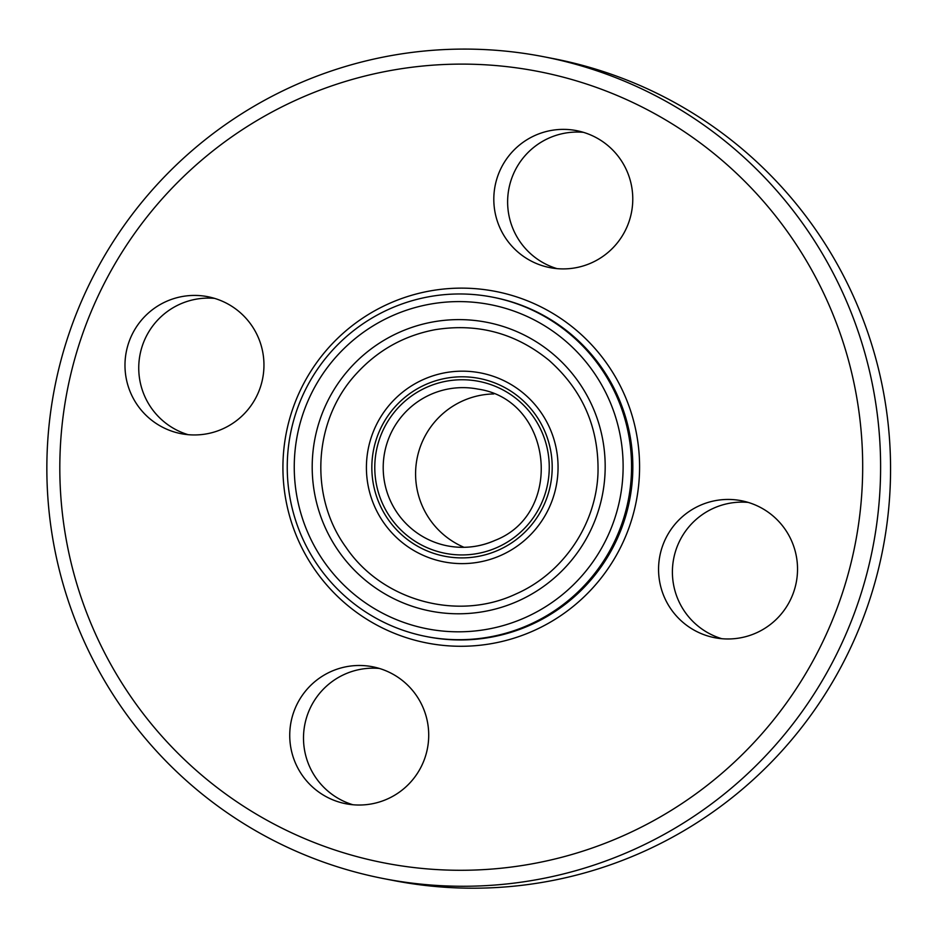 <?xml version="1.0" encoding="UTF-8"?>
<svg xmlns="http://www.w3.org/2000/svg" width="937" height="937" viewBox="0 0 937 937"><rect width="100%" height="100%" fill="white"/><g stroke="black" fill="none" stroke-linecap="round" stroke-linejoin="round"><path stroke-width="1.41" d="M214.608 298.388A69.771 69.467 -79 0 0 188.161 434.686M222.795 428.841A69.771 69.467 101 0 1 125.429 373.231A69.771 69.467 101 0 1 207.756 296.689A69.771 69.467 101 0 1 222.795 428.841M583.435 132.34A69.771 69.467 -79 0 0 556.988 268.626M499.854 227.703A69.771 69.467 101 0 1 576.583 130.641A69.771 69.467 101 0 1 617.682 242.46A69.771 69.467 101 0 1 499.854 227.703M748.194 502.408A69.771 69.467 -79 0 0 721.759 638.694M699.716 505.558A69.771 69.467 101 0 1 797.082 561.169A69.771 69.467 101 0 1 714.767 637.71A69.771 69.467 101 0 1 699.716 505.558M379.368 668.456A69.771 69.467 -79 0 0 352.921 804.754M422.669 706.697A69.771 69.467 101 0 1 345.929 803.759A69.771 69.467 101 0 1 304.83 691.939A69.771 69.467 101 0 1 422.669 706.697M529.616 624.557A172.888 172.127 -79 0 0 630.449 446.926A172.888 172.127 -79 0 0 492.335 297.111A172.888 172.127 -79 0 0 290.423 434.054A172.888 172.127 -79 0 0 426.464 636.563A172.888 172.127 -79 0 0 529.616 624.557M525.762 617.342A165.135 164.408 101 0 1 295.132 449.924A165.135 164.408 101 0 1 555.172 332.846A165.135 164.408 101 0 1 525.762 617.342M543.483 56.688L553.427 58.621A418.663 416.813 101 0 1 887.866 421.381A418.663 416.813 101 0 1 643.707 851.522A418.663 416.813 101 0 1 393.927 880.604L383.983 878.672A418.663 416.813 -79 0 0 633.763 849.59A418.663 416.813 -79 0 0 877.91 419.448A418.663 416.813 -79 0 0 543.483 56.688A418.663 416.813 -79 0 0 54.545 388.281A418.663 416.813 -79 0 0 383.983 878.672M624.991 834.961A403.156 401.376 -79 0 0 696.812 140.409A403.156 401.376 -79 0 0 61.959 426.23A403.156 401.376 -79 0 0 624.991 834.961M493.787 393.938A79.856 79.504 -79 0 0 464.026 547.313M426.464 636.563L427.752 636.82A172.888 172.127 -79 0 0 530.904 624.803A172.888 172.127 -79 0 0 631.725 447.172A172.888 172.127 -79 0 0 493.623 297.369L492.335 297.111M518.442 600.898A147.109 146.465 -79 0 0 544.643 347.451A147.109 146.465 -79 0 0 312.981 451.751A147.109 146.465 -79 0 0 518.442 600.898M533.996 630.578A179.096 178.299 -79 0 0 565.901 322.035A179.096 178.299 -79 0 0 283.876 448.999A179.096 178.299 -79 0 0 533.996 630.578M501.33 555.184A96.242 95.808 -79 0 0 518.466 389.382A96.242 95.808 -79 0 0 366.929 457.607A96.242 95.808 -79 0 0 501.33 555.184M498.8 549.96A90.561 90.163 -79 0 0 514.928 393.938A90.561 90.163 -79 0 0 372.317 458.146A90.561 90.163 -79 0 0 498.8 549.96M497.594 547.267A87.609 87.223 -79 0 0 513.207 396.328A87.609 87.223 -79 0 0 375.245 458.439A87.609 87.223 -79 0 0 497.594 547.267M477.94 389.089A79.856 79.504 -79 0 0 384.674 452.337A79.856 79.504 -79 0 0 495.158 540.333C564.929 513.253 552.514 399.748 477.94 389.089M515.971 593.964C563.219 573.292 596.354 524.287 598.005 472.564C598.919 427.541 582.603 390.132 549.047 360.347C515.584 333.103 477.565 322.89 434.979 329.719C403.952 335.633 377.763 350.286 356.4 373.676C313.309 420.034 308.765 496.329 346.046 547.372C382.226 600.886 457.631 621.559 515.971 593.964M447.511 545.884C463.944 548.941 479.814 547.091 495.123 540.333"/></g></svg>
